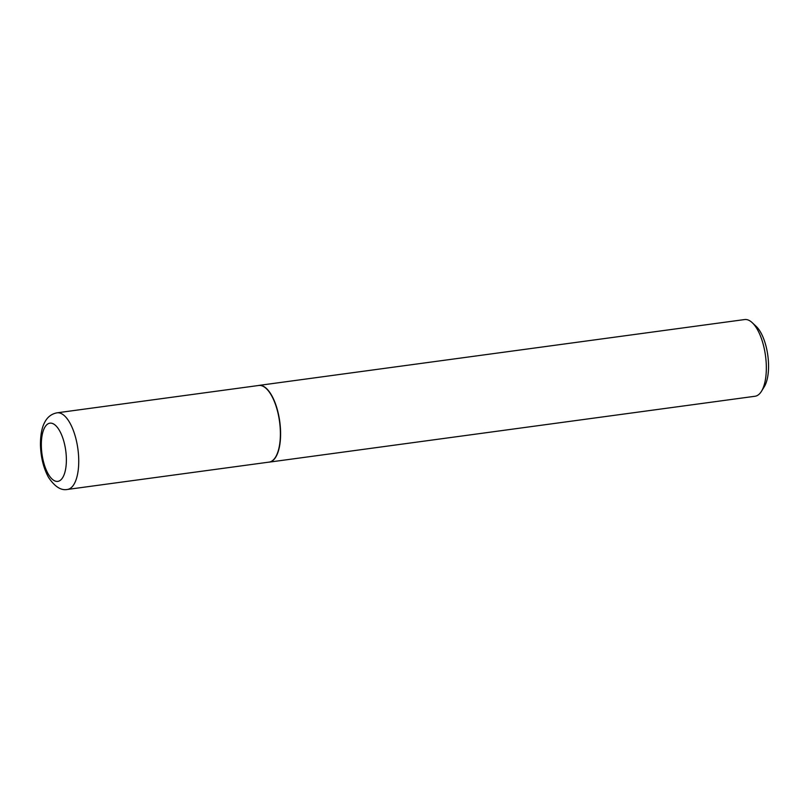 <?xml version="1.0" encoding="UTF-8"?>
<svg xmlns="http://www.w3.org/2000/svg" width="809" height="809" viewBox="0 0 809 809"><rect width="100%" height="100%" fill="white"/><g stroke="black" fill="none" stroke-linecap="round" stroke-linejoin="round"><path stroke-width="1.21" d="M67.45 489.445L269.104 462.111A38.66 15.786 -97.7 0 0 280.379 432.38A38.66 15.786 -97.7 0 0 258.708 385.478L57.055 412.823A38.66 15.786 82.3 0 1 78.726 459.724A38.66 15.786 82.3 0 1 67.45 489.445C61.14 490.75 54.84 486.745 48.56 477.441C43.494 468.118 40.794 457.227 40.45 444.778C40.42 432.269 42.907 425.645 44.505 422.723C47.225 417.171 51.412 413.874 57.055 412.823M268.598 462.172A38.701 15.806 -97.7 0 0 269.306 462.121A38.701 15.806 -97.7 0 0 280.592 432.36A38.701 15.806 -97.7 0 0 258.9 385.408A38.701 15.806 -97.7 0 0 258.213 385.549M752.198 322.649L756.112 326.31A34.059 13.905 82.3 0 1 768.55 364.899A34.059 13.905 82.3 0 1 764.303 386.682L761.491 391.253A38.701 15.806 -97.7 0 0 766.325 366.497A38.701 15.806 -97.7 0 0 752.198 322.649A38.701 15.806 -97.7 0 0 744.634 319.555L258.9 385.408M269.306 462.121L755.04 396.258A38.701 15.806 -97.7 0 0 761.491 391.253M41.34 445.749A29.377 11.993 -97.7 0 0 54.345 480.688A29.377 11.993 -97.7 0 0 66.368 458.794A29.377 11.993 -97.7 0 0 53.354 423.855A29.377 11.993 -97.7 0 0 41.34 445.749"/></g></svg>
